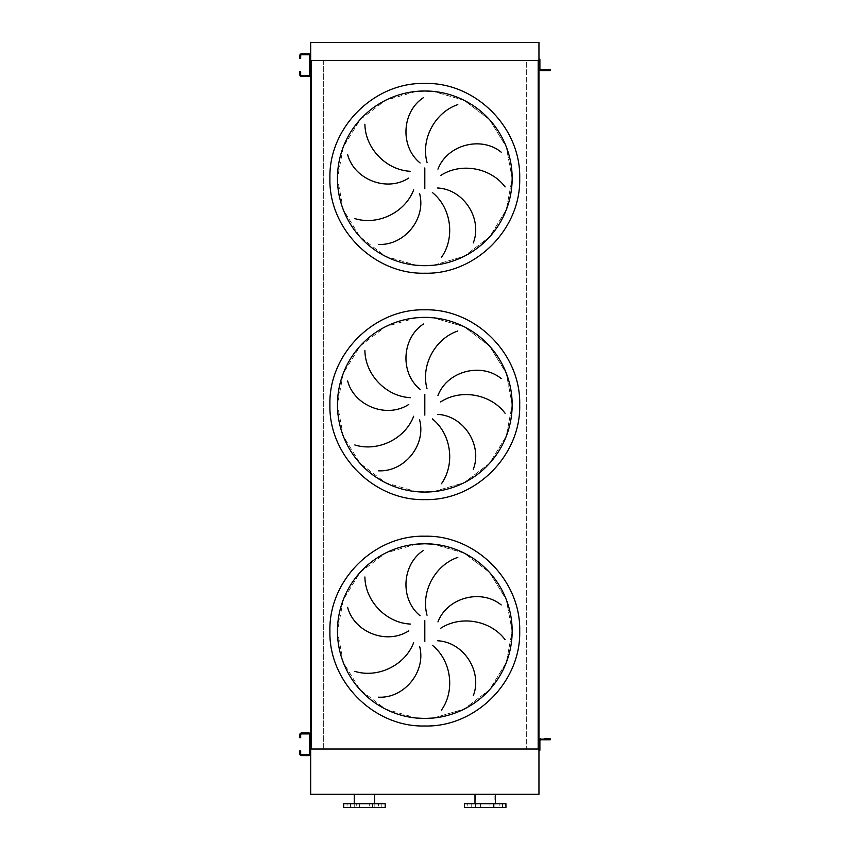 <?xml version="1.0" encoding="UTF-8"?>
<svg xmlns="http://www.w3.org/2000/svg" width="850" height="850" viewBox="0 0 850 850"><rect width="100%" height="100%" fill="white"/><g stroke="black" fill="none" stroke-linecap="round" stroke-linejoin="round"><path stroke-width="0.64" stroke-dasharray="4.25 3.19" d="M416.245 544.181L385.539 553.084L360.092 572.443L343.315 599.675L337.461 631.104L343.315 662.543L360.092 689.764L385.539 709.123L416.245 718.037M416.245 317.794L385.539 326.697L360.092 346.056L343.315 373.288L337.461 404.717L343.315 436.156L360.092 463.377L385.539 482.736L416.245 491.651M416.245 91.407L385.539 100.311L360.092 119.669L343.315 146.901L337.461 178.33L343.315 209.769L360.092 236.991L385.539 256.349L416.245 265.264M433.373 265.264L464.079 256.349L489.536 236.991L506.303 209.769L512.157 178.33L506.303 146.901L489.536 119.669L464.079 100.311L433.373 91.407L464.079 100.311L489.536 119.669L506.303 146.901L512.157 178.33L506.303 209.769L489.536 236.991L464.079 256.349L433.373 265.264M433.373 491.651L464.079 482.736L489.536 463.377L506.303 436.156L512.157 404.717L506.303 373.288L489.536 346.056L464.079 326.697L433.373 317.794L464.079 326.697L489.536 346.056L506.303 373.288L512.157 404.717L506.303 436.156L489.536 463.377L464.079 482.736L433.373 491.651M310.675 63.251L309.729 63.251L309.729 67.022L309.729 63.251L309.729 67.022L309.729 63.251L310.675 63.251L310.675 67.022L310.675 63.251L310.675 67.022L310.675 63.251L310.675 67.022L309.729 67.022L310.675 67.022M310.675 742.411L309.729 742.411L309.729 746.183L309.729 742.411L309.729 746.183L309.729 742.411L310.675 742.411L310.675 746.183L310.675 742.411L310.675 746.183L310.675 742.411L310.675 746.183L309.729 746.183L310.675 746.183M310.675 60.424L310.675 749.02L538.953 749.02L526.309 749.02L538.199 749.02L538.199 60.424L526.309 60.424L526.309 749.02L526.309 60.424L538.953 60.424L538.953 68.723A1.891 1.891 0 0 0 540.834 70.614A1.891 1.891 0 0 1 538.953 68.723A1.891 1.891 0 0 0 540.834 70.614A1.891 1.891 0 0 1 538.953 68.723A1.891 1.891 0 0 0 540.834 70.614L550.269 70.614L550.269 69.668L540.834 69.668A0.946 0.946 0 0 1 539.888 68.723A0.946 0.946 0 0 0 540.834 69.668L545.36 69.668L540.834 69.668A0.946 0.946 0 0 1 539.888 68.723L539.888 59.192L538.953 59.192L538.953 749.02L310.675 749.02L323.319 749.02L323.319 60.424L310.675 60.424L538.953 60.424L538.953 42.5L310.675 42.5L310.675 60.424L538.953 60.424M323.319 60.424L323.319 749.02L311.429 749.02L311.429 60.424L323.319 60.424M539.888 748.361L538.953 748.361L538.953 750.242L539.888 750.242L539.888 740.711A0.946 0.946 0 0 1 540.834 739.776L550.269 739.776L550.269 738.831L540.834 738.831A1.891 1.891 0 0 0 538.953 740.711A1.891 1.891 0 0 1 540.834 738.831A1.891 1.891 0 0 0 538.953 740.711A1.891 1.891 0 0 1 540.834 738.831L545.36 738.831L540.834 738.831A1.891 1.891 0 0 0 538.953 740.711L538.953 750.242M433.373 718.037L464.079 709.123L489.536 689.764L506.303 662.543L512.157 631.104L506.303 599.675L489.536 572.443L464.079 553.084L433.373 544.181L464.079 553.084L489.536 572.443L506.303 599.675L512.157 631.104L506.303 662.543L489.536 689.764L464.079 709.123L433.373 718.037M350.455 803.728L350.455 807.5L347.055 807.5L350.455 807.5L347.055 807.5L350.455 807.5L350.455 803.728L347.055 803.728L347.055 807.5L347.055 803.728L350.455 803.728M359.646 803.728L359.646 807.5L356.246 807.5L359.646 807.5L356.246 807.5L359.646 807.5L359.646 803.728L356.246 803.728L356.246 807.5L356.246 803.728L359.646 803.728M372.64 803.728L372.64 807.5L369.24 807.5L372.64 807.5L369.24 807.5L372.64 807.5L372.64 803.728L369.24 803.728L369.24 807.5L369.24 803.728L372.64 803.728M381.831 803.728L381.831 807.5L378.431 807.5L381.831 807.5L378.431 807.5L381.831 807.5L381.831 803.728L378.431 803.728L378.431 807.5L378.431 803.728L381.831 803.728M385.199 807.5L343.687 807.5M385.199 803.728L343.687 803.728M364.438 794.293L374.627 794.293L364.438 794.293M471.197 803.728L471.197 807.5L467.797 807.5L471.197 807.5L467.797 807.5L471.197 807.5L471.197 803.728L467.797 803.728L467.797 807.5L467.797 803.728L471.197 803.728M480.377 803.728L480.377 807.5L476.988 807.5L480.377 807.5L476.988 807.5L480.377 807.5L480.377 803.728L476.988 803.728L476.988 807.5L476.988 803.728L480.377 803.728M493.372 803.728L493.372 807.5L489.983 807.5L493.372 807.5L489.983 807.5L493.372 807.5L493.372 803.728L489.983 803.728L489.983 807.5L489.983 803.728L493.372 803.728M502.562 803.728L502.562 807.5L499.173 807.5L502.562 807.5L499.173 807.5L502.562 807.5L502.562 803.728L499.173 803.728L499.173 807.5L499.173 803.728L502.562 803.728M505.931 807.5L464.429 807.5M505.931 803.728L464.429 803.728M485.18 794.293L495.369 794.293L485.18 794.293M538.953 749.02L538.953 794.293L310.675 794.293L310.675 749.02M299.731 737.694L300.677 737.694L300.677 734.867A0.946 0.946 0 0 1 301.623 733.922L308.784 733.922A0.946 0.946 0 0 1 309.729 734.867L309.729 753.737A0.946 0.946 0 0 1 308.784 754.673L301.623 754.673A0.946 0.946 0 0 1 300.677 753.737L300.677 750.901L299.731 750.901L299.731 753.737A1.891 1.891 0 0 0 301.623 755.618L308.784 755.618A1.891 1.891 0 0 0 310.675 753.737L310.675 734.867A1.891 1.891 0 0 0 308.784 732.976L301.623 732.976A1.891 1.891 0 0 0 299.731 734.867L299.731 737.694M544.797 739.776L547.442 739.776L544.797 739.776L547.442 739.776L544.797 739.776L547.442 739.776L544.797 739.776L544.797 738.831L547.442 738.831L544.797 738.831L547.442 738.831L544.797 738.831L547.442 738.831L544.797 738.831L544.797 739.776L544.797 738.831M547.442 739.776L547.442 738.831M544.414 738.831L544.414 739.776L544.414 738.831L544.414 739.776L545.36 739.776L540.834 739.776L545.36 739.776L540.834 739.776L544.414 739.776L544.414 738.831L545.36 738.831L540.834 738.831M539.888 740.711A0.946 0.946 0 0 1 540.834 739.776A0.946 0.946 0 0 0 539.888 740.711L538.953 740.711L539.888 740.711M545.36 739.776L545.36 738.831L545.36 739.776M299.731 58.533L300.677 58.533L300.677 55.707A0.946 0.946 0 0 1 301.623 54.761L308.784 54.761A0.946 0.946 0 0 1 309.729 55.707L309.729 74.566A0.946 0.946 0 0 1 308.784 75.512L301.623 75.512A0.946 0.946 0 0 1 300.677 74.566L300.677 71.74L299.731 71.74L299.731 74.566A1.891 1.891 0 0 0 301.623 76.457L308.784 76.457A1.891 1.891 0 0 0 310.675 74.566L310.675 55.707A1.891 1.891 0 0 0 308.784 53.816L301.623 53.816A1.891 1.891 0 0 0 299.731 55.707L299.731 58.533M544.797 69.668L547.442 69.668L544.797 69.668L547.442 69.668L544.797 69.668L547.442 69.668L547.442 70.614L544.797 70.614L547.442 70.614L544.797 70.614L547.442 70.614L544.797 70.614L547.442 70.614L547.442 69.668L544.797 69.668L544.797 70.614M547.442 69.668L547.442 70.614M544.414 70.614L544.414 69.668L544.414 70.614L544.414 69.668L544.414 70.614L545.36 70.614L545.36 69.668L544.414 69.668L545.36 69.668L545.36 70.614L540.834 70.614M538.953 59.192L538.953 61.083L539.888 61.083M539.888 68.723L538.953 68.723L539.888 68.723M545.36 69.668L545.36 70.614L545.36 69.668M299.731 752.792L300.677 752.792M300.677 735.813L299.731 735.813M548.378 738.831L548.378 739.776M299.731 73.631L300.677 73.631M300.677 56.653L299.731 56.653M548.378 69.668L548.378 70.614M354.726 807.5L354.726 794.293M475.469 807.5L475.469 794.293M494.902 807.5L494.902 794.293M374.159 807.5L374.159 794.293"/><path stroke-width="1.27" d="M416.245 718.037L424.809 718.452A87.348 87.348 0 0 0 512.157 631.104A87.348 87.348 0 0 0 424.809 543.756L416.245 544.181M364.905 576.969C365.149 600.578 385.677 622.859 410.391 624.07M408.776 630.827C386.612 645.224 354.089 632.145 347.639 607.357M354.811 671.351C377.347 678.417 404.876 665.773 413.663 642.643M419.592 646.276C426.434 671.798 403.941 698.689 378.377 697.17M420.123 615.761C399.574 599.144 401.976 564.166 423.544 550.375M424.809 543.756A87.348 87.348 0 0 0 337.461 631.104A87.348 87.348 0 0 0 424.809 718.452L433.373 718.037L424.809 718.452A87.348 87.348 0 0 0 512.157 631.104A87.348 87.348 0 0 0 424.809 543.756L433.373 544.181L424.809 543.756M416.245 491.651L424.809 492.065A87.348 87.348 0 0 0 512.157 404.717A87.348 87.348 0 0 0 424.809 317.369L416.245 317.794M364.905 350.582C365.149 374.191 385.677 396.472 410.391 397.683M408.776 404.441C386.612 418.837 354.089 405.758 347.639 380.97M354.811 444.964C377.347 452.019 404.876 439.386 413.663 416.256M419.592 419.889C426.434 445.411 403.941 472.303 378.377 470.783M420.123 389.374C399.574 372.757 401.976 337.779 423.544 323.988M424.809 317.369A87.348 87.348 0 0 0 337.461 404.717A87.348 87.348 0 0 0 424.809 492.065L433.373 491.651L424.809 492.065A87.348 87.348 0 0 0 512.157 404.717A87.348 87.348 0 0 0 424.809 317.369L433.373 317.794L424.809 317.369M416.245 265.264L424.809 265.678A87.348 87.348 0 0 0 512.157 178.33A87.348 87.348 0 0 0 424.809 90.982L416.245 91.407M364.905 124.196C365.149 147.804 385.677 170.085 410.391 171.296M408.776 178.054C386.612 192.451 354.089 179.371 347.639 154.583M354.811 218.577C377.347 225.633 404.876 212.999 413.663 189.869M419.592 193.502C426.434 219.024 403.941 245.916 378.377 244.386M420.123 162.988C399.574 146.37 401.976 111.392 423.544 97.601M424.809 90.982A87.348 87.348 0 0 0 337.461 178.33A87.348 87.348 0 0 0 424.809 265.678L433.373 265.264L424.809 265.678A87.348 87.348 0 0 0 512.157 178.33A87.348 87.348 0 0 0 424.809 90.982L433.373 91.407L424.809 90.982M457.789 104.624C435.402 112.157 420.559 138.571 427.04 162.446M505.102 186.915C491.013 167.96 461.316 161.999 440.608 175.546M437.952 169.129C447.419 144.458 481.419 135.926 501.203 152.182M441.458 257.337C455.132 238.096 451.626 208.006 432.342 192.493M437.623 187.988C464.015 189.359 482.63 219.066 473.291 242.909M457.789 331.011C435.402 338.544 420.559 364.958 427.04 388.832M505.102 413.302C491.013 394.347 461.316 388.386 440.608 401.933M437.952 395.516C447.419 370.844 481.419 362.312 501.203 378.569M441.458 483.735C455.132 464.483 451.626 434.392 432.342 418.88M437.623 414.375C464.015 415.746 482.63 445.453 473.291 469.296M457.789 557.398C435.402 564.942 420.559 591.345 427.04 615.219M505.102 639.689C491.013 620.734 461.316 614.773 440.608 628.32M437.952 621.903C447.419 597.231 481.419 588.699 501.203 604.956M441.458 710.122C455.132 690.869 451.626 660.779 432.342 645.267M437.623 640.762C464.015 642.133 482.63 671.84 473.291 695.683M538.953 59.192L539.888 59.192L539.888 61.083L538.953 61.083L538.953 42.5L310.675 42.5L310.675 63.251M310.675 67.022L310.675 742.411M310.675 746.183L310.675 794.293L538.953 794.293L538.953 748.361L539.888 748.361L539.888 740.711A0.946 0.946 0 0 1 540.834 739.776L548.378 739.776L548.378 738.831L544.414 738.831M311.429 60.424L311.429 749.02L538.199 749.02L538.199 60.424L311.429 60.424M548.378 70.614L548.378 69.668L550.269 69.668L550.269 70.614L540.834 70.614A1.891 1.891 0 0 1 538.953 68.723L538.953 740.711A1.891 1.891 0 0 1 540.834 738.831M364.438 807.5L385.199 807.5L385.199 803.728L343.687 803.728L343.687 807.5L364.438 807.5M485.18 807.5L505.931 807.5L505.931 803.728L464.429 803.728L464.429 807.5L485.18 807.5M538.953 749.02L310.675 749.02M538.953 60.424L310.675 60.424M300.677 735.813L300.677 737.694L299.731 737.694L299.731 735.813L300.677 735.813L300.677 734.867A0.946 0.946 0 0 1 301.623 733.922L308.784 733.922A0.946 0.946 0 0 1 309.729 734.867L309.729 753.737A0.946 0.946 0 0 1 308.784 754.673L301.623 754.673A0.946 0.946 0 0 1 300.677 753.737L300.677 752.792L299.731 752.792L299.731 753.737A1.891 1.891 0 0 0 301.623 755.618L308.784 755.618A1.891 1.891 0 0 0 310.675 753.737L310.675 734.867A1.891 1.891 0 0 0 308.784 732.976L301.623 732.976A1.891 1.891 0 0 0 299.731 734.867L299.731 735.813M299.731 752.792L299.731 750.901L300.677 750.901L300.677 752.792M548.378 738.831L550.269 738.831L550.269 739.776L548.378 739.776M540.834 739.776A0.946 0.946 0 0 0 539.888 740.711A0.946 0.946 0 0 1 540.834 739.776M539.888 748.361L539.888 750.242L538.953 750.242M300.677 56.653L300.677 58.533L299.731 58.533L299.731 56.653L300.677 56.653L300.677 55.707A0.946 0.946 0 0 1 301.623 54.761L308.784 54.761A0.946 0.946 0 0 1 309.729 55.707L309.729 74.566A0.946 0.946 0 0 1 308.784 75.512L301.623 75.512A0.946 0.946 0 0 1 300.677 74.566L300.677 73.631L299.731 73.631L299.731 74.566A1.891 1.891 0 0 0 301.623 76.457L308.784 76.457A1.891 1.891 0 0 0 310.675 74.566L310.675 55.707A1.891 1.891 0 0 0 308.784 53.816L301.623 53.816A1.891 1.891 0 0 0 299.731 55.707L299.731 56.653M299.731 73.631L299.731 71.74L300.677 71.74L300.677 73.631M548.378 69.668L540.834 69.668A0.946 0.946 0 0 1 539.888 68.723L539.888 61.083M540.834 69.668A0.946 0.946 0 0 1 539.888 68.723A0.946 0.946 0 0 0 540.834 69.668M540.834 70.614L544.414 70.614M424.809 725.996C374.106 727.313 328.61 681.817 329.917 631.104C328.61 580.401 374.106 534.905 424.809 536.212C475.522 534.905 521.018 580.401 519.701 631.104C521.018 681.817 475.522 727.313 424.809 725.996M424.809 620.723L424.809 641.495M424.809 499.609C374.106 500.926 328.61 455.43 329.917 404.717C328.61 354.014 374.106 308.518 424.809 309.825C475.522 308.518 521.018 354.014 519.701 404.717C521.018 455.43 475.522 500.926 424.809 499.609M424.809 394.336L424.809 415.108M424.809 273.222C374.106 274.539 328.61 229.043 329.917 178.33C328.61 127.627 374.106 82.131 424.809 83.438C475.522 82.131 521.018 127.627 519.701 178.33C521.018 229.043 475.522 274.539 424.809 273.222M424.809 167.949L424.809 188.721M374.627 803.728L374.627 794.293M495.369 803.728L495.369 794.293M474.991 803.728L474.991 794.293M354.259 803.728L354.259 794.293"/></g></svg>
